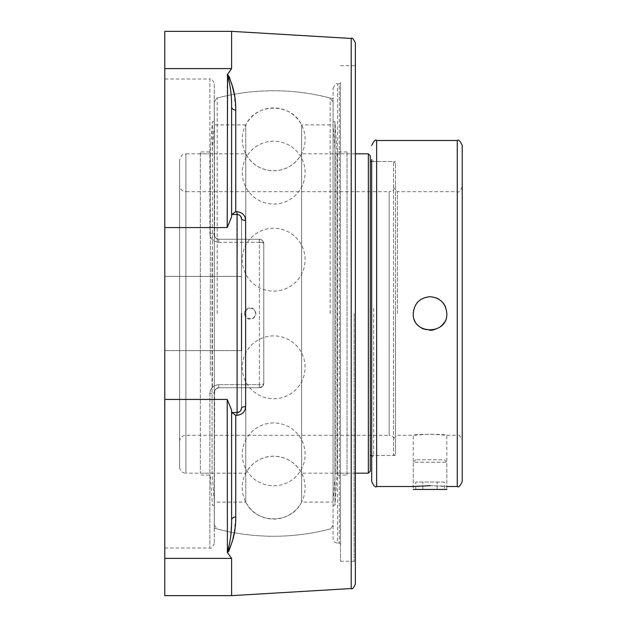 <?xml version="1.0" encoding="UTF-8"?>
<svg xmlns="http://www.w3.org/2000/svg" width="627" height="627" viewBox="0 0 627 627"><rect width="100%" height="100%" fill="white"/><g stroke="black" fill="none" stroke-linecap="round" stroke-linejoin="round"><path stroke-width="0.47" stroke-dasharray="3.13 2.35" d="M340.508 82.725L340.508 544.275L340.508 82.725L339.27 83.963L339.27 543.037L339.27 83.963L337.483 83.963L337.483 543.037A4.397 4.397 0 0 1 333.086 538.632L333.086 88.368L333.086 538.632M340.508 544.275L339.27 543.037L337.483 543.037L337.483 83.963C336.558 82.78 335.092 84.245 333.086 88.368M340.508 313.5L340.508 561.251L340.508 313.5M354.122 313.5L354.122 561.251L354.122 313.5M355.36 42.855L355.36 584.145M228.134 551.219L230.493 537.151L231.606 520.089A4.397 3.174 0 0 1 235.744 516.922L234.216 532.723M232.938 538.797L232.272 541.414M228.737 551.352L227.813 552.387L227.209 552.222L227.209 399.43L231.606 410.105L231.606 520.089M231.81 412.503L237.108 412.503L231.81 412.503L235.744 415.317L235.744 516.922M231.606 412.503L231.606 410.105L231.606 412.503L238.832 412.151L240.266 411.163L241.505 408.099A4.397 4.397 0 0 1 237.108 412.503L236.849 415.317L235.744 415.317M241.505 408.099L241.505 218.901L241.505 408.099A4.397 1.458 0 0 1 245.643 406.649C245.243 411.782 242.312 414.674 236.849 415.317M234.036 93.282L235.744 110.078A4.397 3.174 0 0 1 231.606 106.911L231.606 216.895L231.606 106.911L231.606 214.497L237.108 214.497A4.397 4.397 0 0 1 241.505 218.901A4.397 4.397 0 0 0 237.108 214.497L231.81 214.497L238.832 214.849L240.266 215.837L241.505 218.901A4.397 1.458 0 0 0 245.643 220.351L245.643 406.649M237.108 412.503L236.849 211.683C242.304 212.318 245.235 215.202 245.643 220.351M231.81 214.497L235.744 211.683L236.849 211.683M231.606 214.497L231.606 216.895L227.209 227.57L227.209 74.778L227.695 74.558M229.615 77.434L231.504 82.882M231.606 106.911L231.018 94.873M230.987 94.465L229.521 82.748M229.482 82.537L227.977 75.311M227.899 75.13L227.57 74.637M227.397 552.489L231.606 558.391L231.606 595.65M227.397 74.511L231.606 68.609L231.606 31.35M237.108 214.497L239.357 215.116L240.933 216.723M241.505 313.5L241.505 276.374L241.505 350.626L241.505 276.374L241.505 350.626L241.505 313.5L241.505 350.626L164.783 350.626L164.783 276.374L164.783 350.626L164.783 276.374L164.783 350.626L241.505 350.626M240.948 410.246L239.381 411.868M333.086 313.5L333.086 98.815L333.086 313.5M214.285 392.149L215.523 389.085L218.682 387.752L215.523 389.085L214.285 392.149A4.397 1.505 0 0 1 209.88 393.654A4.397 1.505 0 0 0 214.285 392.149L214.285 543.585L214.614 390.472L216.958 388.105L218.682 387.752L259.382 387.752A4.397 4.397 0 0 0 263.779 383.348L263.779 243.652L262.541 240.588L259.382 239.248A4.397 4.397 0 0 1 263.779 243.652L263.779 383.348A4.397 4.397 0 0 1 259.382 387.752L262.509 386.444L263.779 383.348L262.541 386.412L259.421 387.752L218.682 387.752L216.958 388.105L214.614 390.472L214.285 528.185L214.285 392.149M209.88 393.654C210.28 388.332 213.219 385.346 218.682 384.688C213.227 385.339 210.288 388.325 209.88 393.654L209.88 547.982L209.88 393.654M218.682 242.312C213.227 241.661 210.288 238.675 209.88 233.346A4.397 1.505 180 0 1 214.285 234.851A4.397 1.505 180 0 0 209.88 233.346C210.28 238.668 213.219 241.654 218.682 242.312L218.682 239.248L215.523 237.915L214.285 234.851L215.523 237.915L218.682 239.248L215.547 237.939L214.285 234.851L214.285 83.415L214.614 236.528L216.958 238.895L218.682 239.248L259.382 239.248A4.397 4.397 0 0 1 263.779 243.652L263.779 383.348L263.779 243.652A4.397 1.332 180 0 0 259.382 242.312A4.397 1.332 180 0 1 263.779 243.652L262.509 240.556L259.382 239.248L218.682 239.248L218.682 242.312L259.382 242.312L259.382 387.752L218.682 387.752L259.382 387.752L259.382 384.688A4.397 1.332 180 0 0 263.779 383.348A4.397 1.332 180 0 1 259.382 384.688L218.682 384.688L218.682 387.752L218.682 384.688L259.382 384.688L259.382 242.312L218.682 242.312M214.285 234.851L214.285 98.815L214.285 234.851M164.783 79.018L164.783 547.982L164.783 79.018L209.88 79.018L209.88 233.346L209.88 79.018C210.821 77.834 212.287 79.3 214.285 83.415M164.783 595.65L164.783 31.35M347.029 153.827L347.029 473.173L347.029 153.827L335.273 153.827L335.273 473.173L335.273 153.827L333.086 125.525L333.086 501.475L333.086 125.525M347.029 475.062L347.029 151.938L347.029 475.062L337.028 475.062L337.028 151.938L334.975 121.763L333.086 121.763L333.086 505.237L333.086 121.763M347.029 151.938L337.028 151.938L337.028 475.062L334.975 505.237L334.975 121.763L334.975 505.237L333.086 505.237M200.334 252.524L200.334 473.173L200.334 252.524M200.334 375.189L200.334 151.938L200.334 375.189M212.091 252.524L212.091 473.173L212.091 252.524M214.277 241.724L214.277 501.475L214.277 241.724M214.277 240.282L214.277 505.237L214.277 240.282M212.388 386.718L212.388 121.763L212.388 386.718M210.335 375.189L210.335 151.938L210.335 375.189M415.717 459.748L413.248 462.224L446.816 462.224L413.248 462.224L413.248 489.452L446.816 489.452L446.816 462.224L444.339 459.748L415.717 459.748L444.339 459.748M444.324 482.022L415.74 482.022L444.324 482.022L444.324 489.452L437.176 489.452L444.324 489.452M437.176 489.452L437.176 482.022L437.176 489.452L422.888 489.452L437.176 489.452M422.888 489.452L422.888 482.022L422.888 489.452L415.74 489.452L422.888 489.452M415.74 489.452L415.74 482.022M397.4 313.5L397.4 191.697L397.4 313.5M395.449 313.5L395.449 437.246L395.449 313.5M462.217 440.248L462.217 186.752L462.217 440.248C460.124 435.694 458.47 434.041 457.271 435.303L457.271 191.697L457.271 435.303L446.816 435.303L430.028 434.143L413.248 435.303C412.213 434.041 447.85 434.041 446.816 435.303L446.816 486.505C447.85 485.619 412.213 485.619 413.248 486.505L413.248 435.303L397.4 435.303L395.449 437.246M395.449 308.468L395.449 455.453L395.449 308.468M373.637 308.468L373.637 455.453L373.637 308.468M371.693 308.468L371.693 457.397L371.693 308.468M371.693 481.552L371.693 159.54L373.637 161.492L395.449 161.492M433.257 329.974A16.788 16.788 0 0 0 439.394 327.427M443.963 322.866A16.788 16.788 0 0 0 446.502 316.737M446.502 316.721A16.788 16.788 0 0 0 446.502 310.279M446.502 310.263A16.788 16.788 0 0 0 445.538 307.073M441.902 301.634A16.788 16.788 0 0 0 439.402 299.573M436.455 297.99A16.788 16.788 0 0 0 420.654 327.427M423.609 329.01A16.788 16.788 0 0 0 430.028 330.288M462.217 145.448L462.217 481.552M430.028 485.69L446.816 486.505M395.449 453.501L395.449 163.443L395.449 453.501L393.505 455.453L393.505 161.492L393.505 455.453L371.693 455.453M371.693 161.492L393.505 161.492L395.449 163.443M370.306 455.453L370.306 161.492L370.306 455.453M395.449 441.588L395.449 185.412L395.449 441.588A6.286 6.286 0 0 0 389.163 435.303L389.163 191.697L185.921 191.697L185.921 435.303L185.921 191.697C182.104 191.329 180.004 189.229 179.635 185.412L179.635 441.588L179.635 185.412M368.355 473.173L368.355 153.827M370.306 155.77L370.306 471.23M355.36 153.827L301.595 153.827L301.595 473.173L301.595 153.827C295.45 164.674 286.147 170.332 273.685 170.795C261.216 170.332 251.913 164.674 245.776 153.827L185.921 153.827L185.921 473.173A6.286 6.286 0 0 1 179.635 466.888L179.635 160.112L179.635 466.888M245.776 153.827L245.776 473.173L245.776 153.827M179.635 441.588A6.286 6.286 0 0 1 185.921 435.303L389.163 435.303L389.163 191.697C391.052 190.49 392.486 193.986 395.449 185.412M214.277 313.5L214.277 101.825L214.277 313.5M217.208 313.5L217.208 98.031L217.208 313.5M245.29 313.5A5.149 5.126 90 0 0 250.416 318.649A5.149 5.126 90 0 0 255.542 313.5A5.149 5.126 90 0 0 250.416 308.351A5.149 5.126 90 0 0 245.29 313.5M330.155 313.5L330.155 98.031L330.155 313.5M214.277 502.094L214.277 124.906L214.277 502.094L245.776 502.094L245.776 124.906L214.277 124.906M333.086 124.906L333.086 502.094L333.086 124.906L301.595 124.906L301.595 502.094L301.595 124.906C291.398 102.609 255.965 102.609 245.776 124.906L245.776 502.094C255.965 524.391 291.398 524.391 301.595 502.094L333.086 502.094M235.744 110.078L235.744 211.683M351.214 588.541L351.214 38.459M259.382 239.248L259.382 242.312L259.382 239.248M164.783 68.609L231.606 68.609M164.783 227.57L227.209 227.57M164.783 399.43L227.209 399.43M376.639 140.495L376.639 486.505M457.271 486.505L457.271 140.495M355.36 473.173L301.595 473.173C295.45 462.326 286.147 456.668 273.685 456.205C261.216 456.668 251.913 462.326 245.776 473.173L185.921 473.173L185.921 153.827C184.056 155.159 182.904 151.201 179.635 160.112M340.508 561.251L354.122 561.251L355.36 562.482M340.508 65.749L354.122 65.749L355.36 64.518M164.783 547.982L209.88 547.982C210.821 549.166 212.287 547.7 214.285 543.585M333.086 98.815A222.75 222.75 0 0 0 214.285 98.815M214.285 528.185A222.75 222.75 0 0 0 333.086 528.185M241.505 276.374L164.783 276.374L241.505 276.374M242.249 367.312A31.436 31.436 0 0 0 289.4 394.532A31.436 31.436 0 0 0 289.4 340.093A31.436 31.436 0 0 0 242.249 367.312A31.436 31.436 0 0 0 289.4 394.532A31.436 31.436 0 0 0 289.4 340.093A31.436 31.436 0 0 0 242.249 367.312M242.249 172.621A31.436 31.436 0 0 0 289.4 199.841A31.436 31.436 0 0 0 289.4 145.401A31.436 31.436 0 0 0 242.249 172.621A31.436 31.436 0 0 0 289.4 199.841A31.436 31.436 0 0 0 289.4 145.401A31.436 31.436 0 0 0 242.249 172.621M242.249 487.634A31.436 31.436 0 0 0 289.4 514.861A31.436 31.436 0 0 0 289.4 460.414A31.436 31.436 0 0 0 242.249 487.634M242.249 454.379A31.436 31.436 0 0 0 289.4 481.599A31.436 31.436 0 0 0 289.4 427.159A31.436 31.436 0 0 0 242.249 454.379A31.436 31.436 0 0 0 289.4 481.599A31.436 31.436 0 0 0 289.4 427.159A31.436 31.436 0 0 0 242.249 454.379M242.249 259.688A31.436 31.436 0 0 0 289.4 286.907A31.436 31.436 0 0 0 289.4 232.468A31.436 31.436 0 0 0 242.249 259.688A31.436 31.436 0 0 0 289.4 286.907A31.436 31.436 0 0 0 289.4 232.468A31.436 31.436 0 0 0 242.249 259.688M242.249 139.366A31.436 31.436 0 0 0 289.4 166.586A31.436 31.436 0 0 0 289.4 112.139A31.436 31.436 0 0 0 242.249 139.366M333.086 501.475L335.273 473.173L347.029 473.173M214.277 125.525L212.091 153.827L200.334 153.827M214.277 501.475L212.091 473.173L200.334 473.173M214.277 121.763L212.388 121.763L210.335 151.938L200.334 151.938M214.277 505.237L212.388 505.237L210.335 475.062L200.334 475.062M462.217 186.752C460.124 191.306 458.47 192.959 457.271 191.697L397.4 191.697L395.449 189.754M395.449 455.453L373.637 455.453L371.693 457.397M333.086 525.175L330.155 528.969A222.75 222.75 0 0 1 217.208 528.969L214.277 525.175M333.086 101.825L330.155 98.031A222.75 222.75 0 0 0 217.208 98.031L214.277 101.825M244.514 313.5A5.659 5.659 0 0 0 253.002 318.398A5.659 5.659 0 0 0 253.002 308.602A5.659 5.659 0 0 0 244.514 313.5"/><path stroke-width="0.94" d="M351.214 38.459L351.214 588.541C352.045 589.646 353.424 588.181 355.36 584.145L355.36 42.855C353.424 38.819 352.045 37.354 351.214 38.459L231.606 31.35L231.606 68.609L227.209 74.778C230.25 84.049 231.716 94.755 231.606 106.911A4.397 3.174 0 0 0 235.744 110.078C235.815 96.409 233.032 84.559 227.397 74.511M234.216 532.723L232.938 538.797M232.272 541.414L228.737 551.352M231.606 520.089L231.606 410.105L227.209 399.43L227.397 552.489C233.072 542.41 235.854 530.552 235.744 516.922A4.397 3.174 180 0 0 231.606 520.089C231.739 532.213 230.274 542.919 227.209 552.222L228.134 551.219M227.695 74.558L229.615 77.434M231.504 82.882L234.036 93.282M231.018 94.873L230.987 94.465M227.57 74.637L227.209 227.57L231.606 216.895L231.606 106.911M240.933 216.723L241.505 218.901A4.397 1.458 180 0 0 245.643 220.351C245.243 215.218 242.312 212.326 236.849 211.683L235.744 211.683L235.744 110.078M231.81 412.503L235.744 415.317L236.849 415.317C242.296 414.69 245.228 411.798 245.643 406.649L245.643 220.351M227.397 552.489L231.606 558.391L231.606 595.65L351.214 588.541M231.81 214.497L235.744 211.683M231.606 214.497L237.108 214.497L236.849 211.683M241.505 350.626L241.505 313.5M239.381 411.868L237.108 412.503A4.397 4.397 0 0 0 241.505 408.099A4.397 1.458 180 0 1 245.643 406.649M241.505 408.099L240.948 410.246M231.606 412.503L237.108 412.503L236.849 415.317M237.108 214.497A4.397 4.397 0 0 1 241.505 218.901A4.397 4.397 0 0 0 237.108 214.497L237.108 412.503M231.606 31.35L164.783 31.35L164.783 595.65L231.606 595.65M413.248 489.452L446.816 489.452M371.693 159.54L371.693 481.552C373.935 486.184 375.581 487.83 376.639 486.505L376.639 140.495C375.581 139.17 373.935 140.816 371.693 145.448M430.028 330.288A16.788 16.788 0 0 0 433.257 329.974M439.394 327.427A16.788 16.788 0 0 0 443.963 322.866M445.538 307.073A16.788 16.788 0 0 0 441.902 301.634M439.402 299.573A16.788 16.788 0 0 0 436.455 297.99M420.654 327.427A16.788 16.788 0 0 0 423.609 329.01M430.028 296.712C440.225 297.707 445.821 303.303 446.816 313.5C447.85 335.155 412.213 335.155 413.248 313.5C414.243 303.303 419.839 297.707 430.028 296.712M457.271 486.505C458.47 487.767 460.124 486.113 462.217 481.552L462.217 145.448C460.124 140.887 458.47 139.233 457.271 140.495L457.271 486.505L446.816 486.505M376.639 486.505L413.248 486.505L430.028 485.69M370.306 161.492L371.693 161.492M368.355 153.827L370.306 155.77L370.306 471.23L368.355 473.173L368.355 153.827L355.36 153.827M235.744 516.922L235.744 415.317M164.783 227.57L227.209 227.57M164.783 399.43L227.209 399.43M164.783 68.609L231.606 68.609M164.783 558.391L231.606 558.391L164.783 558.391M457.271 140.495L376.639 140.495M371.693 455.453L370.306 455.453M355.36 473.173L368.355 473.173"/></g></svg>
